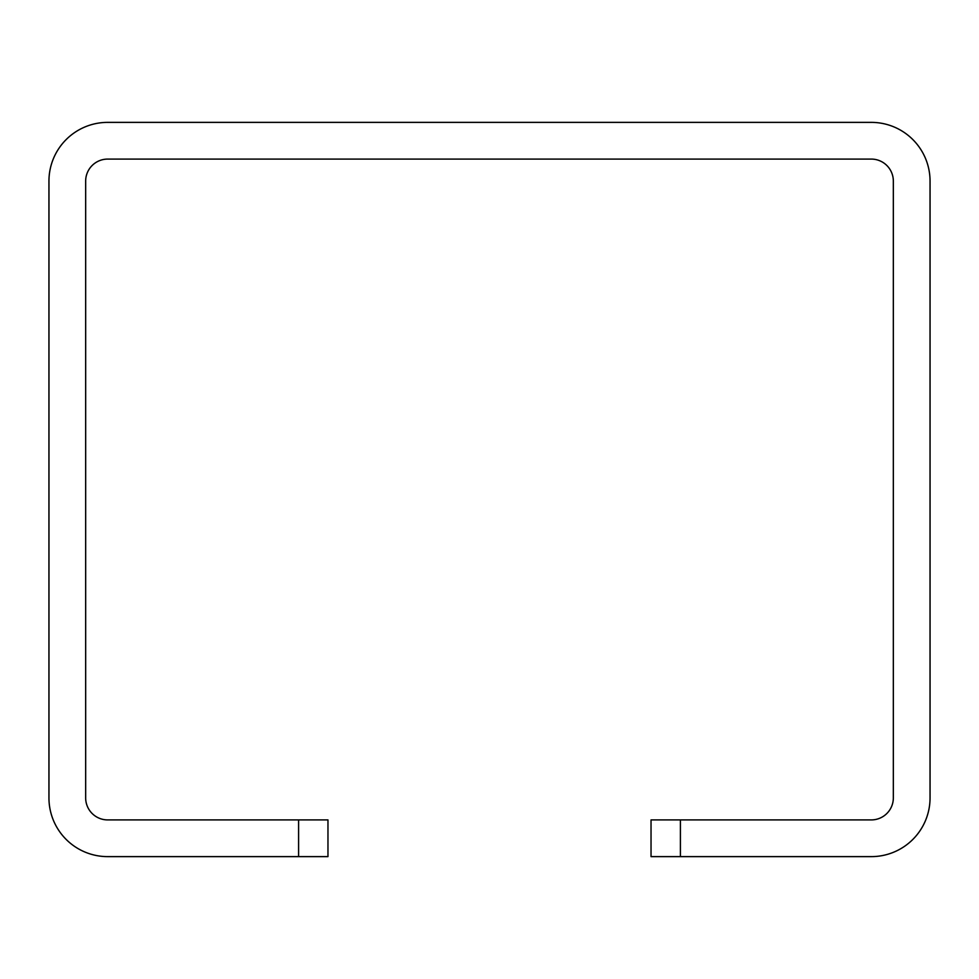 <?xml version="1.0" encoding="UTF-8"?>
<svg xmlns="http://www.w3.org/2000/svg" width="979" height="979" viewBox="0 0 979 979"><rect width="100%" height="100%" fill="white"/><g stroke="black" fill="none" stroke-linecap="round" stroke-linejoin="round"><path stroke-width="1.47" d="M680.405 856.625L651.035 856.625L651.035 819.912L680.405 819.912L680.405 856.625L871.31 856.625A58.74 58.74 0 0 0 930.05 797.885L930.05 181.115A58.74 58.74 0 0 0 871.31 122.375L107.69 122.375A58.74 58.74 0 0 0 48.95 181.115L48.95 797.885A58.74 58.74 0 0 0 107.69 856.625L298.595 856.625L298.595 819.912L107.69 819.912A22.027 22.027 0 0 1 85.662 797.885L85.662 181.115A22.027 22.027 0 0 1 107.69 159.087L871.31 159.087A22.027 22.027 0 0 1 893.337 181.115L893.337 797.885A22.027 22.027 0 0 1 871.31 819.912L680.405 819.912M298.595 819.912L327.965 819.912L327.965 856.625L298.595 856.625"/></g></svg>
